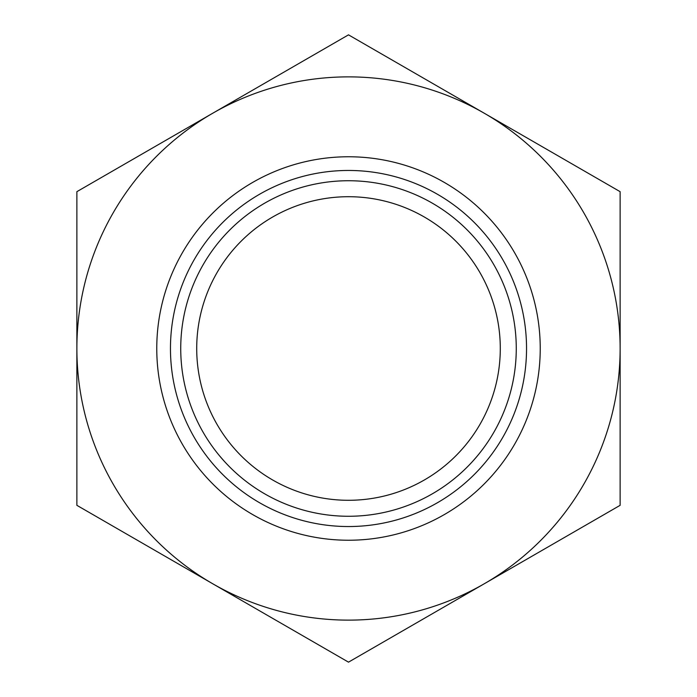 <?xml version="1.0" encoding="UTF-8"?>
<svg xmlns="http://www.w3.org/2000/svg" width="697" height="697" viewBox="0 0 697 697"><rect width="100%" height="100%" fill="white"/><g stroke="black" fill="none" stroke-linecap="round" stroke-linejoin="round"><path stroke-width="1.05" d="M458.966 474.77L460.186 473.69M477.384 455.908L473.368 460.551M219.616 455.908L223.641 460.551M239.855 476.339L236.823 473.699M474.518 237.747L473.359 236.449M457.145 220.661L460.177 223.301M239.855 220.661L236.823 223.301M222.482 237.747L223.641 236.449M620.13 348.5L620.13 191.675L348.5 34.85L76.87 191.675L76.87 505.325L212.69 583.737A271.63 271.63 0 0 1 212.69 113.263L76.87 191.675L212.69 113.263A271.63 271.63 0 0 1 620.13 348.5A271.63 271.63 0 0 1 484.31 583.737L620.13 505.325L620.13 348.5M484.31 583.737L620.13 505.325L484.31 583.737A271.63 271.63 0 0 1 212.69 583.737L348.5 662.15L484.31 583.737M540.236 348.5A191.736 191.736 0 0 0 348.5 156.764A191.736 191.736 0 0 0 156.764 348.5A191.736 191.736 0 0 0 348.5 540.236A191.736 191.736 0 0 0 540.236 348.5M170.46 348.5A178.04 178.04 0 0 0 348.5 526.54A178.04 178.04 0 0 0 526.54 348.5A178.04 178.04 0 0 0 348.5 170.46A178.04 178.04 0 0 0 170.46 348.5M180.732 348.5A167.768 167.768 0 0 1 348.5 180.732A167.768 167.768 0 0 1 516.268 348.5A167.768 167.768 0 0 1 348.5 516.268A167.768 167.768 0 0 1 180.732 348.5M196.711 348.5A151.789 151.789 0 0 0 348.5 500.289A151.789 151.789 0 0 0 500.289 348.5A151.789 151.789 0 0 0 348.5 196.711A151.789 151.789 0 0 0 196.711 348.5"/></g></svg>
